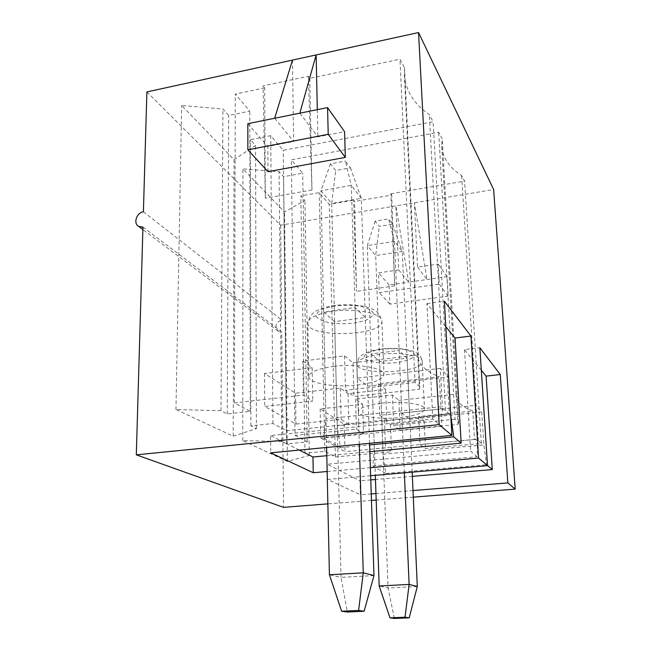 <?xml version="1.0" encoding="UTF-8"?>
<svg xmlns="http://www.w3.org/2000/svg" width="651" height="651" viewBox="0 0 651 651"><rect width="100%" height="100%" fill="white"/><g stroke="black" fill="none" stroke-linecap="round" stroke-linejoin="round"><path stroke-width="0.49" stroke-dasharray="3.25 2.44" d="M333.873 366.375C357.35 363.299 384.708 368.002 383.944 374.553C382.967 379.395 374.349 382.869 358.083 384.969C335.395 387.784 308.346 383.455 308.794 376.644C309.494 372.046 317.859 368.621 333.873 366.375M352.964 362.778L417.771 354.901L417.779 356.04C418.552 364.283 425.721 371.208 439.279 376.815L378.597 383.74L385.604 389.469L348.016 393.684L340.31 388.11L295.53 393.22L264.526 373.511L312.154 367.734L302.878 361.012L344.501 355.861L352.964 362.778L353.965 396.516L419.415 389.249L417.771 354.901M344.501 355.861L345.453 390.323L353.965 396.516M391.747 195.097L390.82 193.778L394.709 285.887L391.747 195.097L354.616 201.444L353.599 200.158L356.455 291.371L354.616 201.444M390.82 193.778L464.611 181.124L461.632 175.51C449.328 167.592 442.688 157.851 441.712 146.304L442.192 138.858L438.668 132.21L291.306 159.821L302.699 173.19L283.616 176.673L279.084 171.628L242.921 168.886L284.544 211.99L304.937 200.427L300.843 195.861L319.267 192.631L329.243 204.333L353.599 200.158M264.68 87.869L235.296 94.086L249.805 111.118L228.672 115.455L222.927 109.051L181.653 105.446L234.067 159.715L255.534 145.385L250.399 139.664L270.735 135.668L283.226 150.332L433.11 121.729L429.351 114.633C413.906 103.916 405.565 90.546 404.344 74.523L404.523 67.818L399.966 59.225L309.795 78.315L308.346 76.257L263.094 85.867L265.331 198.238L264.68 87.869L263.094 85.867M146.89 91.921L280.654 225.189L493.637 189.522M274.665 118.254L293.658 141.487L292.494 60.095M370.354 467.67L327.144 471.503M413.295 497.152L376.18 500.074M371.452 500.44L327.86 503.874M413.003 490.561L375.952 493.556M371.241 493.93L360.426 494.801L359.995 480.804L327.241 464.228L327.575 479.437L360.426 494.801M370.622 475.726L327.575 479.437M407.078 358.196L409.813 419.342L401.813 413.06L399.144 350.466L407.078 358.196L379.639 361.508L371.086 353.932L399.144 350.466M401.813 413.06L475.466 405.37L477.582 439.083L477.15 456.709L470.64 451.184L327.241 464.228M371.086 353.932L374.39 448.824L477.582 439.083M381.771 403.164C402.155 400.796 425.079 404.1 424.509 409.056C423.573 412.954 415.566 415.777 400.495 417.543C380.697 419.74 358.042 416.673 358.367 411.554C359.067 407.835 366.863 405.036 381.771 403.164M398.9 400.341L456.261 394.124L456.123 396.247C456.709 402.025 462.259 406.932 472.781 410.968L418.691 416.526L424.167 421.002L390.47 424.419L384.44 420.05L344.257 424.183L320.162 408.869L362.64 404.271L355.527 399.128L392.439 395.059L398.9 400.341L400.145 430.132L458.003 424.387L456.261 394.124M392.439 395.059L393.668 425.412L400.145 430.132M362.64 404.271L363.584 433.761L356.439 429.172L295.049 435.364L291.306 159.821M355.527 399.128L356.439 429.172M320.162 408.869L320.756 438.017L363.584 433.761M344.257 424.183L344.997 451.672L320.756 438.017M384.44 420.05L385.49 447.855L344.997 451.672M390.47 424.419L391.552 451.753L385.49 447.855M418.691 416.526L420.017 444.6L425.51 448.588L481.325 443.404L478.322 440.646L474.546 439.449L472.781 410.968M424.167 421.002L425.51 448.588M420.017 444.6L474.546 439.449M295.049 435.364L307.223 441.891L286.627 443.917L283.616 176.673M286.627 443.917L281.777 441.468L279.084 171.628M307.223 441.891L302.699 173.19M458.003 424.387L458.63 422.532L455.033 419.22L438.668 132.21M455.033 419.22L393.668 425.412M458.63 422.532L442.192 138.858M478.322 440.646L461.632 175.51M481.325 443.404L464.611 181.124M394.709 285.887L356.455 291.371M281.777 441.468L242.774 440.646L287.392 461.437L309.355 455.407L305.002 453.21L324.833 451.322L335.387 456.969L329.243 204.333M335.387 456.969L391.552 451.753M324.833 451.322L319.267 192.631M305.002 453.21L300.843 195.861M309.355 455.407L304.937 200.427M287.392 461.437L284.544 211.99M242.774 440.646L242.921 168.886M142.951 227.101L281.753 331.937L283.551 507.357M143.399 211.754L281.631 319.918C275.487 322.709 274.38 326.493 278.303 331.253L281.753 331.937M280.654 225.189L281.631 319.918M398.689 269.921L408.698 282.168L447.05 276.651L448.157 296.124L389.876 304.155L389.095 284.983L408.698 282.168L395.898 205.887L398.689 269.921L378.524 272.907L379.264 292.625L439.262 284.121L438.164 264.086L417.519 267.138L414.378 202.795L426.999 279.539L417.519 267.138M385.604 389.469L386.8 420.416L449.345 413.995L433.11 121.729M286.383 430.726L348.879 424.306L341.124 419.325L295.953 424.045L264.705 406.436L312.773 401.097L303.423 395.084L234.425 402.896L250.253 411.375L227.256 413.906L220.974 410.732L175.957 409.512L233.196 436.186L256.421 428.651L250.871 425.844L272.924 423.516L286.383 430.726L283.226 150.332M348.016 393.684L348.879 424.306M447.05 276.651L438.164 264.086M448.157 296.124L439.262 284.121M389.876 304.155L379.264 292.625M389.095 284.983L378.524 272.907M441.419 426.364L323.514 438.066L325.98 418.829L442.395 406.598L441.419 426.364L432.825 419.073L270.588 435.56L270.702 452.836M440.336 368.385L357.253 378.068L367.62 386.206L448.523 377.002L440.336 368.385L442.395 406.598M450.769 415.387L448.523 377.002M323.514 438.066L340.473 447.685L337.242 425.803L450.606 414.182M340.473 447.685L369.589 444.902M445.813 326.729L426.934 303.586L432.825 419.073M426.934 303.586L444.389 301.201M369.817 451.68L326.794 455.708M299.289 450.085L270.588 435.56M334.63 321.651L323.628 311.91L355.08 307.557L365.309 317.517L334.63 321.651L337.242 425.803M325.98 418.829L323.628 311.91M367.62 386.206L365.309 317.517M357.253 378.068L355.08 307.557M308.346 76.257L311.967 189.994L265.331 198.238M267.984 171.701L267.813 146.475L293.658 141.487M247.836 123.657L267.813 146.475M299.834 113.184L317.891 136.808L344.566 131.665M317.314 109.661L317.891 136.808M374.39 448.824L372.787 466.01L385.864 473.432L383.081 454.211L379.639 361.508M383.081 454.211L483.864 444.893L481.748 411.985L475.466 405.37M409.813 419.342L481.748 411.985M372.787 466.01L477.15 456.709M412.368 476.361L375.464 479.494M370.769 479.893L359.995 480.804M487.509 465.506L486.582 464.716L483.864 444.893M385.864 473.432L486.582 464.716M481.317 370.248L464.472 349.603L479.852 347.74M464.472 349.603L470.64 451.184M220.974 410.732L222.927 109.051M175.957 409.512L181.653 105.446M233.196 436.186L234.067 159.715M256.421 428.651L255.534 145.385M250.871 425.844L250.399 139.664M272.924 423.516L270.735 135.668M449.345 413.995L445.487 410.447L429.351 114.633M419.415 389.249L419.797 386.816L404.523 67.818M419.797 386.816L415.037 382.438L399.966 59.225M234.425 402.896L235.296 94.086M250.253 411.375L249.805 111.118M227.256 413.906L228.672 115.455M378.597 383.74L379.753 415.289L440.987 408.893L439.279 376.815M379.753 415.289L386.8 420.416M340.31 388.11L341.124 419.325M295.53 393.22L295.953 424.045M264.526 373.511L264.705 406.436M312.154 367.734L312.773 401.097M302.878 361.012L303.423 395.084M311.967 189.994L309.795 78.315M415.037 382.438L345.453 390.323M445.487 410.447L440.987 408.893M412.181 472.138L402.302 251.465L394.49 241.35L367.31 245.606L375.318 475.32M404.361 472.813L394.49 241.35L388.606 218.907L392.569 224.221L379.297 226.369L375.188 221.104L388.606 218.907M375.188 221.104L367.31 245.606L375.7 255.542L388.053 588.008L379.175 585.998M392.569 224.221L402.302 251.465L375.7 255.542L379.297 226.369M417.299 586.494L388.053 588.008L394.384 618.45M369.54 443.331L361.305 198.368L351.312 185.437L320.959 190.776L326.615 447.457M359.295 444.316L351.312 185.437L345.421 161.057L350.474 167.828L335.696 170.513L330.464 163.808L345.421 161.057M330.464 163.808L320.959 190.776L331.676 203.454L341.034 577.38L329.414 574.752M350.474 167.828L361.305 198.368L331.676 203.454L335.696 170.513M373.983 575.541L341.034 577.38L347.365 612.013M335.135 305.905L324.117 308.468C318.591 310.909 315.947 313.562 316.174 316.435C318.249 319.153 322.701 321.293 329.544 322.839C337.283 323.864 345.347 323.962 353.729 323.148L364.454 320.78C370.094 318.494 373.047 315.906 373.3 313.033C371.672 310.234 367.392 307.98 360.467 306.279C352.411 305.14 343.972 305.01 335.135 305.905M332.523 311.308C316.76 313.847 308.533 317.786 307.85 323.132C306.906 338.422 383.675 336.274 381.901 321.049C382.609 313.432 355.625 307.85 332.523 311.308M381.852 349.237C370.728 350.865 363.746 354.152 364.015 357.48C366 361.85 381.453 364.251 396.288 362.631C407.005 361.134 414.256 358.026 414.565 354.673C413.418 352.5 409.894 350.759 404.002 349.457C397.069 348.594 389.68 348.521 381.852 349.237M379.948 354.347C365.252 356.463 357.57 359.686 356.903 364.023C356.089 375.863 423.834 373.21 422.182 361.419C422.694 355.641 400.048 351.678 379.948 354.347M308.794 376.644L307.85 323.132L310.193 315.979L314.335 312.049C319.039 309.038 325.712 306.849 334.354 305.49C345.917 304.196 356.52 304.644 366.155 306.841C371.241 308.46 374.488 309.868 375.904 311.056L379.102 313.969L381.901 321.049L383.944 374.553M358.367 411.554L356.903 364.023L358.961 357.83L362.615 354.535C366.961 351.963 373.194 350.108 381.331 348.96C391.332 347.943 400.389 348.236 408.519 349.847C412.783 351.027 415.517 352.077 416.721 352.997C417.926 353.884 420.896 355.047 422.182 361.419L424.509 409.056M441.712 146.304L456.123 396.247M278.303 331.253L142.878 229.559M404.344 74.523L417.779 356.04"/><path stroke-width="0.98" d="M136.311 454.846L142.951 227.101L138.663 226.402C133.024 223.48 136.547 212.649 143.399 211.754L146.89 91.921L418.544 32.55L439.189 424.623L136.311 454.846L283.551 507.357L327.86 503.874M413.295 497.152L515.201 489.129L493.637 189.522L418.544 32.55M292.494 60.095L274.665 118.254L327.559 107.594L328.218 134.309L247.852 149.828L267.984 171.701L345.323 157.387L328.218 134.309M515.201 489.129L507.861 482.912L500.261 374.52L479.852 347.74L487.518 465.644L478.591 458.068L370.354 467.67M327.144 471.503L313.253 472.74L312.96 457.002L299.289 450.085M478.591 458.068L470.933 336.038L444.389 301.201L451.892 435.405L270.702 452.836L313.253 472.74M451.892 435.405L439.189 424.623M376.18 500.074L371.452 500.44M507.861 482.912L413.003 490.561M375.952 493.556L371.241 493.93M487.518 465.644L370.622 475.726M369.589 444.902L453.755 436.845L450.769 415.387M470.933 336.038L455.033 338.032L461.16 443.128L369.817 451.68M326.794 455.708L312.96 457.002M461.16 443.128L453.755 436.845M455.033 338.032L445.813 326.729M317.314 109.661L316.142 54.928L299.834 113.184M247.852 149.828L247.836 123.657L274.665 118.254M327.559 107.594L344.566 131.665L345.323 157.387M500.261 374.52L486.102 376.123L492.286 469.566L412.368 476.361M375.464 479.494L370.769 479.893M492.286 469.566L487.509 465.506M486.102 376.123L481.317 370.248M405.028 617.213L390.014 617.848L394.384 618.45L409.219 617.823L405.028 617.213L409.121 584.427L404.361 472.813M375.318 475.32L379.175 585.998L409.121 584.427L417.299 586.494L412.181 472.138M379.175 585.998L390.014 617.848M409.219 617.823L417.299 586.494M358.603 610.459L341.629 611.224L347.365 612.013L364.112 611.256L358.603 610.459L363.266 572.831L359.295 444.316M326.615 447.457L329.414 574.752L363.266 572.831L373.983 575.541L369.54 443.331M329.414 574.752L341.629 611.224M364.112 611.256L373.983 575.541M142.878 229.559L138.663 226.402"/></g></svg>
